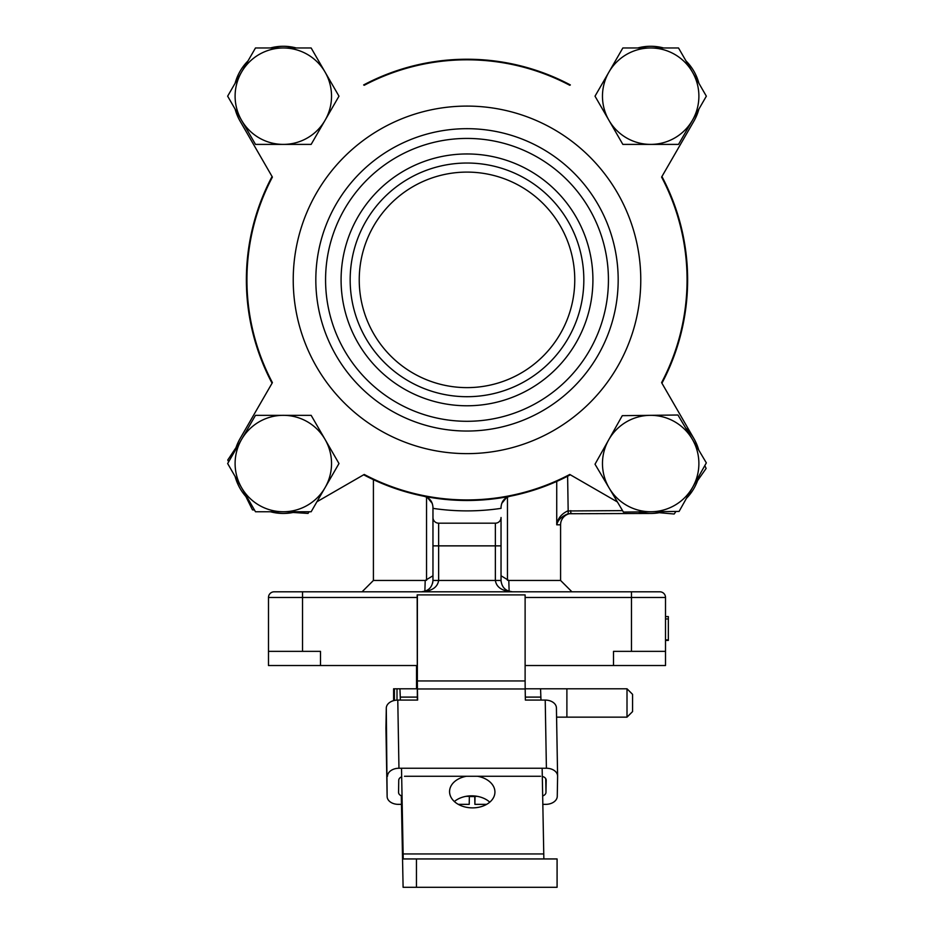 <?xml version="1.0" encoding="UTF-8"?>
<svg xmlns="http://www.w3.org/2000/svg" width="934" height="934" viewBox="0 0 934 934"><rect width="100%" height="100%" fill="white"/><g stroke="black" fill="none" stroke-linecap="round" stroke-linejoin="round"><path stroke-width="1.4" d="M650.683 513.455L568.222 513.735C561.743 516.269 557.913 519.958 556.734 524.803C557.598 518.709 561.217 514.097 567.615 510.968L622.558 510.618M501.033 575.764L508.796 580.458L560.587 580.458L560.587 524.803A11.348 11.348 0 0 1 571.923 513.455M362.077 591.806L373.413 580.458L425.203 580.458L432.967 575.764M424.865 591.339L425.203 580.458M560.587 580.458L571.923 591.806M570.347 474.787A220.622 220.622 0 0 1 363.653 474.787L316.906 501.78L364.237 474.46A220.062 220.062 0 0 0 569.763 474.46L617.432 501.978M240.096 121.14L272.401 177.098A220.062 220.062 0 0 0 272.401 382.625L240.096 438.583L272.074 383.209A220.622 220.622 0 0 1 272.074 176.526L240.096 121.14A49.911 49.911 0 0 1 235.111 109.103M363.653 84.936A220.622 220.622 0 0 1 570.347 84.936L569.763 85.274A220.062 220.062 0 0 0 364.237 85.274L363.653 84.936M693.904 121.14L661.926 176.526A220.622 220.622 0 0 1 661.926 383.209L693.904 438.583A49.911 49.911 0 0 0 685.976 428.251A49.911 49.911 0 0 1 693.904 438.583L661.599 382.625A220.062 220.062 0 0 0 661.599 177.098L693.904 121.14A49.911 49.911 0 0 0 698.889 109.103M373.413 580.458L373.413 479.656M268.49 651.36L320.49 651.36L320.49 665.533L268.49 665.533L268.49 597.48A5.674 5.674 0 0 1 274.164 591.806L659.836 591.806A5.674 5.674 0 0 1 665.51 597.48L665.51 665.533L525.118 665.533M417.171 665.533L320.49 665.533M613.51 665.533L613.51 651.36L665.51 651.36M417.171 597.48L302.523 597.48L302.523 591.806L301.11 591.806M495.359 523.18A5.674 5.674 0 0 0 501.033 517.506L501.033 580.458C501.756 587.299 505.527 591.082 512.369 591.806C502.107 591.082 496.444 587.299 495.359 580.458L495.359 523.18L438.641 523.18L438.641 580.458C437.556 587.299 431.893 591.082 421.631 591.806C428.472 591.082 432.244 587.299 432.967 580.458L432.967 517.506A5.674 5.674 0 0 0 438.641 523.18M501.056 506.672L501.033 508.365A231.025 231.025 0 0 1 432.967 508.365L432.967 545.865L501.033 545.865L501.033 517.506M423.849 496.234C429.477 497.624 432.512 501.324 432.967 507.349L432.967 517.506M508.796 580.458L509.135 591.339M501.103 581.765L501.033 580.458L432.967 580.458L432.675 583.026M501.721 503.449L506.426 497.694M501.033 507.349C501.488 501.324 504.523 497.624 510.151 496.234M432.967 507.349L432.944 506.672M432.279 503.449L427.574 497.694M665.51 597.48A5.674 5.674 0 0 0 659.836 591.806A5.674 5.674 0 0 1 665.51 597.48L525.118 597.48M268.49 597.48A5.674 5.674 0 0 1 274.164 591.806A5.674 5.674 0 0 0 268.49 597.48L302.523 597.48L302.523 651.36M560.587 524.803L556.734 524.803C557.913 519.958 561.743 516.269 568.222 513.735L567.615 476.212M570.756 513.455L570.756 510.618M665.51 640.432L668.347 640.432L668.347 616.603L665.51 616.603M668.347 618.962L665.51 618.962M668.347 639.907L665.51 639.907M416.517 688.79L416.517 665.533M416.879 688.79L416.879 665.533M467 387.622C477.974 387.26 477.974 387.26 467 387.622C456.026 387.26 456.026 387.26 467 387.622M474.39 387.377L470.152 387.575M331.535 463.544A48.206 48.206 0 0 0 325.067 439.435L311.15 415.338L255.484 415.338L227.651 463.544L255.484 511.75L311.15 511.75L338.984 463.544L325.067 439.435A48.206 48.206 0 0 0 241.567 439.435A48.206 48.206 0 0 0 283.317 511.75A48.206 48.206 0 0 0 331.535 463.544M698.889 96.179A48.206 48.206 0 0 0 692.433 72.081L678.516 47.973L622.85 47.973L595.016 96.179L622.85 144.396L678.516 144.396L706.349 96.179L692.433 72.081A48.206 48.206 0 0 0 608.933 72.081A48.206 48.206 0 0 0 650.683 144.396A48.206 48.206 0 0 0 698.889 96.179M331.535 96.179A48.206 48.206 0 0 0 325.067 72.081L311.15 47.973L255.484 47.973L227.651 96.179L255.484 144.396L311.15 144.396L338.984 96.179L325.067 72.081A48.206 48.206 0 0 0 241.567 72.081A48.206 48.206 0 0 0 283.317 144.396A48.206 48.206 0 0 0 331.535 96.179M674.29 421.514A48.206 48.206 0 0 0 650.111 415.338L622.278 415.665L595.016 464.21L623.422 512.077L679.088 511.423L706.337 462.879L677.944 415.011L650.111 415.338A48.206 48.206 0 0 0 609.225 488.143A48.206 48.206 0 0 0 692.713 487.151A48.206 48.206 0 0 0 674.29 421.514M697.57 480.648L706.127 468.436L704.808 465.611M685.322 423.732L681.96 417.907M659.311 512.708L674.173 514.015L675.959 511.458M293.148 512.474L308.033 513.42L309.142 511.75M245.852 496.526L252.472 509.882L254.48 510.011M236.033 447.584L227.768 460.007L228.655 461.805M454.368 801.547A22.685 16.041 -179 0 1 471.623 795.838A22.685 16.041 -179 0 1 489.778 802.166M477.519 776.271A22.685 16.041 -179 0 1 494.927 792.23A22.685 16.041 -179 0 1 472.522 807.875A22.685 16.041 -179 0 1 449.569 791.437A22.685 16.041 -179 0 1 466.428 776.271M393.611 688.79L393.611 700.628L393.611 688.79L417.206 688.79M525.177 688.79L540.564 688.79L540.973 700.08M539.035 688.79L566.891 688.79L566.891 717.149L556.582 717.149M566.891 717.149L627.006 717.149L632.575 711.58L632.575 694.359L627.006 688.79L566.891 688.79M401.515 768.25L403.219 858.941L557.084 858.941L557.084 887.3L403.103 887.3L401.305 795.78M542.152 768.25L543.857 858.941M416.447 858.941L416.447 887.3M417.3 697.103L400.277 697.103L400.336 700.08M400.277 697.103L399.927 688.79M396.997 700.091L396.997 688.79M466.089 796.328L469.358 796.328L469.218 804.349L458.279 804.349M401.445 804.349L398.339 804.349A11.348 8.021 179 0 1 387.131 796.527A11.348 8.021 179 0 1 387.131 796.328L386.291 708.1A11.348 8.021 -1 0 1 397.779 700.08L398.958 768.25A11.348 8.021 179 0 0 387.482 776.271M385.952 728.543A11.348 8.021 -1 0 1 385.94 728.345A11.348 8.021 -1 0 1 385.94 728.146L386.291 708.1M542.782 804.349L545.771 804.349A11.348 8.021 179 0 0 557.259 796.328L557.61 776.271A11.348 8.021 179 0 0 557.61 776.072A11.348 8.021 179 0 0 546.402 768.25L545.222 700.08L525.375 700.08L525.177 688.965L417.428 688.965L417.626 700.08L397.779 700.08M417.37 594.888L417.37 680.944L525.118 680.944L525.118 594.888L417.171 594.888L417.346 700.08M546.402 768.25L398.958 768.25M486.649 804.349L474.892 804.349L475.032 796.328L477.169 796.328M402.005 796.025A5.674 4.005 -1 0 1 398.549 792.417A5.674 4.005 -1 0 1 398.549 792.312L398.748 780.287A5.674 4.005 -1 0 1 401.667 776.808M404.492 776.271L540.599 776.271M542.304 776.458A5.674 4.005 -1 0 1 546.192 780.182A5.674 4.005 -1 0 1 546.192 780.287L545.981 792.312A5.674 4.005 -1 0 1 542.642 795.955M474.741 795.99L474.892 804.349M545.222 700.08A11.348 8.021 -1 0 1 556.419 707.902A11.348 8.021 -1 0 1 556.419 708.1L557.598 775.885M417.428 688.965L417.37 680.944M525.118 680.944L525.177 688.965M469.358 796.55L474.752 796.55M350.168 279.861A116.832 116.832 0 0 1 467 163.03A116.832 116.832 0 0 1 583.832 279.861A116.832 116.832 0 0 1 467 396.705A116.832 116.832 0 0 1 350.168 279.861M359.24 279.861A107.76 107.76 0 0 1 467 172.101A107.76 107.76 0 0 1 574.76 279.861A107.76 107.76 0 0 1 467 387.622A107.76 107.76 0 0 1 359.24 279.861M608.431 279.861A141.431 141.431 0 0 1 467 421.292A141.431 141.431 0 0 1 325.569 279.861A141.431 141.431 0 0 1 467 138.43A141.431 141.431 0 0 1 608.431 279.861M592.915 279.861A125.915 125.915 0 0 1 467 405.776A125.915 125.915 0 0 1 341.085 279.861A125.915 125.915 0 0 1 467 153.958A125.915 125.915 0 0 1 592.915 279.861M240.096 438.583A49.911 49.911 0 0 0 235.111 450.632M296.241 47.973A49.911 49.911 0 0 0 270.405 47.973M248.035 60.885A49.911 49.911 0 0 0 235.111 83.266M698.889 83.266A49.911 49.911 0 0 0 685.965 60.885M663.595 47.973A49.911 49.911 0 0 0 637.759 47.973M235.111 476.457A49.911 49.911 0 0 0 248.035 498.838M270.405 511.75A49.911 49.911 0 0 0 296.241 511.75M638.331 511.902A49.911 49.911 0 0 0 664.167 511.599M686.385 498.417A49.911 49.911 0 0 0 699.041 475.885M698.737 450.06A49.911 49.911 0 0 0 693.904 438.583M556.734 524.803L556.734 481.419M507.466 497.122L507.466 580.329M631.477 651.36L631.477 591.806M426.534 580.329L426.534 497.122M403.009 853.956L543.646 853.956M540.914 697.103L525.317 697.103M627.006 717.149L627.006 688.79M385.94 728.146L387.131 796.328M545.748 778.676L545.981 792.312M293.229 279.861A173.771 173.771 0 0 1 467 106.091A173.771 173.771 0 0 1 640.771 279.861A173.771 173.771 0 0 1 467 453.632A173.771 173.771 0 0 1 293.229 279.861M618.18 279.861A151.18 151.18 0 0 0 467 128.682A151.18 151.18 0 0 0 315.82 279.861A151.18 151.18 0 0 0 467 431.041A151.18 151.18 0 0 0 618.18 279.861M512.369 591.806L508.038 590.942M425.962 590.942L421.631 591.806M394.405 700.442L394.405 688.79M632.575 694.359L632.575 711.58M556.419 707.902L557.61 776.072M385.94 728.345L387.131 796.527"/></g></svg>
